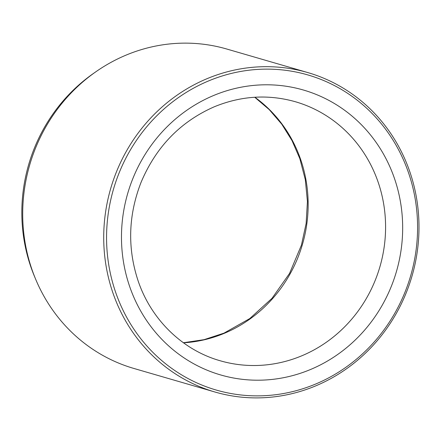 <?xml version="1.0" encoding="UTF-8"?>
<svg xmlns="http://www.w3.org/2000/svg" width="441" height="441" viewBox="0 0 441 441"><rect width="100%" height="100%" fill="white"/><g stroke="black" fill="none" stroke-linecap="round" stroke-linejoin="round"><path stroke-width="0.66" d="M307.768 72.567L226.757 49.023A166.329 156.886 106.2 0 0 95.829 71.795L93.365 73.52A162.712 153.479 106.2 0 0 34.437 276.298L35.594 279.076A166.329 156.886 106.2 0 0 133.926 368.467L214.938 392.01A166.329 156.886 106.2 0 0 314.951 386.195A166.329 156.886 106.2 0 0 418.95 223.124A166.329 156.886 106.2 0 0 307.768 72.567A166.329 156.886 106.2 0 0 110.702 188.511A166.329 156.886 106.2 0 0 214.938 392.01M314.946 384.326A164.08 154.763 106.2 0 0 362.287 104.335A164.08 154.763 106.2 0 0 108.982 208.836A164.08 154.763 106.2 0 0 314.946 384.326M95.829 71.795A166.329 156.886 106.2 0 0 35.594 279.076M129.847 287.041A148.347 139.924 106.2 0 0 369.58 324.102A148.347 139.924 106.2 0 0 286.788 86.348A148.347 139.924 106.2 0 0 129.847 287.041M220.136 360.749A134.863 127.206 106.2 0 0 379.922 266.744A134.863 127.206 106.2 0 0 295.404 101.744C268.183 94.087 241.128 95.774 214.243 106.805C180.281 121.755 155.833 147.068 140.899 182.75C128.204 215.737 127.328 248.603 138.281 281.358C151.467 319.962 182.739 350.154 220.136 360.749M254.859 97.246A134.863 127.206 -73.8 0 1 300.542 159.157A134.863 127.206 -73.8 0 1 183.495 342.817M183.384 342.74L203.996 339.68L224 333.131L249.782 318.562L272.02 298.314L289.544 273.42L301.423 245.157L306.126 223.521L307.427 201.487L305.31 179.663L299.83 158.633L292.03 140.629L281.744 124.164L269.214 109.6L254.727 97.257"/></g></svg>
